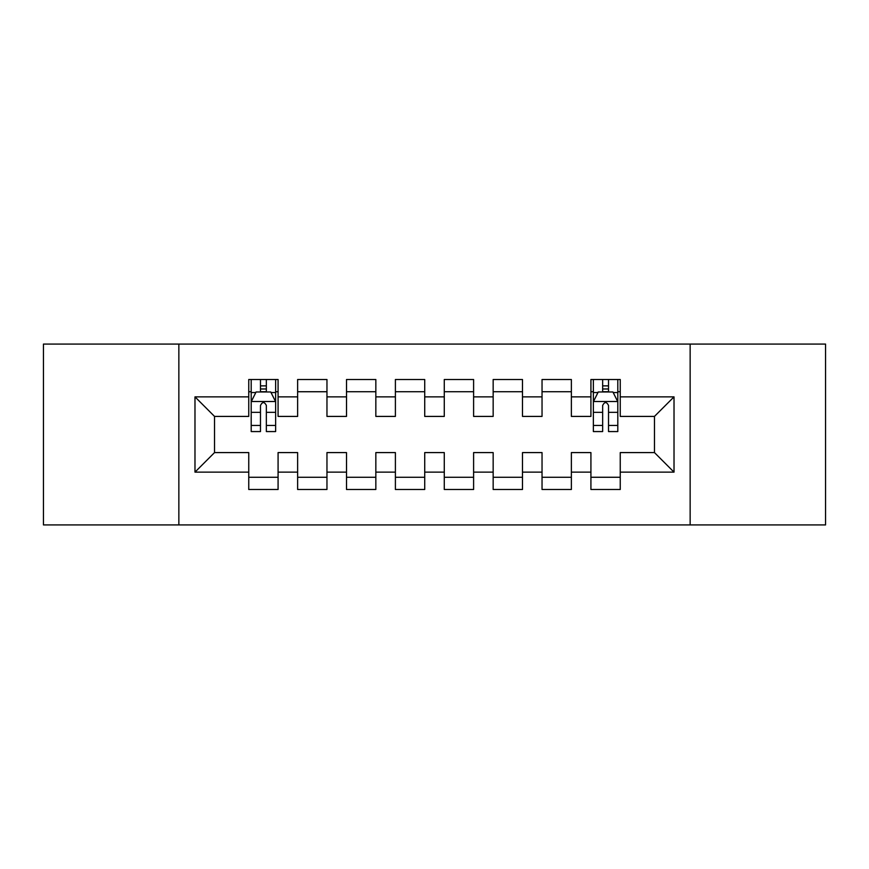 <?xml version="1.0" encoding="UTF-8"?>
<svg xmlns="http://www.w3.org/2000/svg" width="869" height="869" viewBox="0 0 869 869"><rect width="100%" height="100%" fill="white"/><g stroke="black" fill="none" stroke-linecap="round" stroke-linejoin="round"><path stroke-width="1.3" d="M690.149 524.93L825.55 524.93L825.55 344.07L690.149 344.07L690.149 524.93L178.851 524.93L178.851 344.07L43.45 344.07L43.45 524.93L178.851 524.93M690.149 344.07L178.851 344.07M194.982 472.139L194.982 396.861L248.751 396.861L248.751 416.414L214.534 416.414L214.534 452.586L194.982 472.139L248.751 472.139L248.751 489.497L278.08 489.497L278.08 472.139L297.632 472.139L297.632 489.486L326.961 489.486L326.961 472.139L346.514 472.139L346.514 489.486L375.842 489.486L375.842 472.139L395.395 472.139L395.395 489.486L424.724 489.486L424.724 472.139L444.276 472.139L444.276 489.486L473.605 489.486L473.605 472.139L493.157 472.139L493.157 489.486L522.486 489.486L522.486 472.139L542.039 472.139L542.039 489.486L571.367 489.486L571.367 472.139L590.92 472.139L590.92 489.486L620.249 489.486L620.249 452.586L654.466 452.586L654.466 416.414L620.249 416.414L620.249 396.861L674.018 396.861L674.018 472.139L620.249 472.139M620.249 396.861L620.249 379.514L590.92 379.514L590.92 396.861L571.367 396.861L571.367 379.514L542.039 379.514L542.039 396.861L522.486 396.861L522.486 379.514L493.157 379.514L493.157 396.861L473.605 396.861L473.605 379.514L444.276 379.514L444.276 396.861L424.724 396.861L424.724 379.514L395.395 379.514L395.395 396.861L375.842 396.861L375.842 379.514L346.514 379.514L346.514 396.861L326.961 396.861L326.961 379.514L297.632 379.514L297.632 396.861L278.08 396.861L278.08 379.514L248.751 379.514L248.751 396.861M571.367 472.139L571.367 452.586L590.92 452.586L590.92 472.139M674.018 396.861L654.466 416.414M522.486 472.139L522.486 452.586L542.039 452.586L542.039 472.139M590.92 396.861L590.92 416.414L571.367 416.414L571.367 396.861M473.605 472.139L473.605 452.586L493.157 452.586L493.157 472.139M542.039 396.861L542.039 416.414L522.486 416.414L522.486 396.861M424.724 472.139L424.724 452.586L444.276 452.586L444.276 472.139M493.157 396.861L493.157 416.414L473.605 416.414L473.605 396.861M375.842 472.139L375.842 452.586L395.395 452.586L395.395 472.139M444.276 396.861L444.276 416.414L424.724 416.414L424.724 396.861M326.961 472.139L326.961 452.586L346.514 452.586L346.514 472.139M395.395 396.861L395.395 416.414L375.842 416.414L375.842 396.861M278.08 472.139L278.08 452.586L297.632 452.586L297.632 472.139M346.514 396.861L346.514 416.414L326.961 416.414L326.961 396.861M214.534 452.586L248.751 452.586L248.751 472.139M297.632 396.861L297.632 416.414L278.08 416.414L278.08 396.861M590.92 391.723L593.364 391.723M617.805 391.723L620.249 391.723M542.039 391.723L571.367 391.723M493.157 391.723L522.486 391.723M444.276 391.723L473.605 391.723M395.395 391.723L424.724 391.723M346.514 391.723L375.842 391.723M297.632 391.734L326.961 391.734M248.751 391.734L251.195 391.734M275.636 391.734L278.08 391.734M248.751 477.277L278.08 477.277M297.632 477.277L326.961 477.277M346.514 477.277L375.842 477.277M395.395 477.277L424.724 477.277M444.276 477.277L473.605 477.277M493.157 477.277L522.486 477.277M542.039 477.277L571.367 477.277M590.92 477.266L620.249 477.266M194.982 396.861L214.534 416.414M654.466 452.586L674.018 472.139M266.348 385.869L260.483 385.869M275.636 425.441L266.348 425.441L266.348 431.567L275.636 431.567L275.636 401.75L270.748 391.973L256.083 391.973L251.195 401.75L251.195 431.567L260.483 431.567L260.483 425.441L251.195 425.441M251.195 401.75L251.195 379.514M275.636 401.75L275.636 379.514M260.483 391.973L260.483 379.514M266.348 379.514L266.348 391.973M266.348 425.441L266.348 405.421C264.393 401.652 262.438 401.652 260.483 405.421L260.483 425.441M266.348 391.734L260.483 391.734M608.517 385.869L602.651 385.869M617.805 425.441L608.517 425.441L608.517 431.567L617.805 431.567L617.805 401.75L612.917 391.973L598.252 391.973L593.364 401.75L593.364 431.567L602.651 431.567L602.651 425.441L593.364 425.441M593.364 401.75L593.364 379.514M617.805 401.75L617.805 379.514M602.651 391.973L602.651 379.514M608.517 379.514L608.517 391.973M608.517 425.441L608.517 405.421C606.562 401.652 604.607 401.652 602.651 405.421L602.651 425.441M608.517 391.734L602.651 391.734M275.516 401.511L251.315 401.511M251.195 392.56L255.79 392.56M271.041 392.56L275.636 392.56M260.483 412.341L251.195 412.341M275.636 412.341L266.348 412.341M266.348 388.975L260.483 388.975M617.685 401.511L593.484 401.511M593.364 392.56L597.959 392.56M613.21 392.56L617.805 392.56M602.651 412.341L593.364 412.341M617.805 412.341L608.517 412.341M608.517 388.975L602.651 388.975"/></g></svg>
